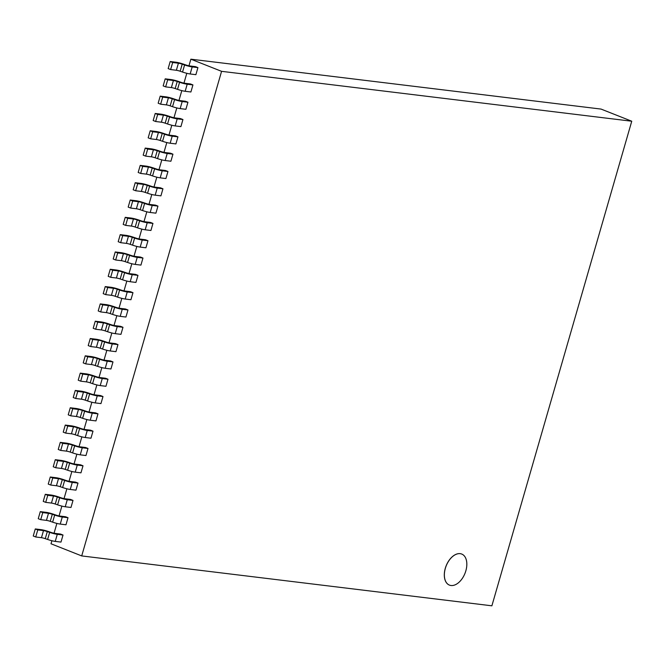 <?xml version="1.0" encoding="UTF-8"?>
<svg xmlns="http://www.w3.org/2000/svg" width="665" height="665" viewBox="0 0 665 665"><rect width="100%" height="100%" fill="white"/><g stroke="black" fill="none" stroke-linecap="round" stroke-linejoin="round"><path stroke-width="1" d="M465.849 570.836A16.7 10.116 111.6 0 0 461.743 554.061A16.7 10.116 111.6 0 0 446.19 565.865A16.7 10.116 111.6 0 0 449.457 585.117A16.7 10.116 111.6 0 0 465.849 570.836M449.432 585.109A16.7 10.116 -68.4 0 1 449.399 585.092A16.7 10.116 -68.4 0 1 446.132 565.849A16.7 10.116 -68.4 0 1 461.685 554.045A16.7 10.116 -68.4 0 1 461.71 554.053M190.872 59.185L601.044 109.077L631.75 121.221L221.578 71.33L190.872 59.185L188.96 65.81M221.578 71.33L81.712 555.923L51.006 543.779L51.887 540.728M54.048 533.23L56.882 523.413M59.044 515.915L61.878 506.107M64.04 498.6L66.874 488.792M69.044 481.294L71.87 471.477M74.039 463.979L76.866 454.17M79.035 446.664L81.862 436.855M84.031 429.357L86.866 419.54M89.027 412.042L91.861 402.234M94.023 394.736L96.857 384.919M99.019 377.421L101.853 367.612M104.014 360.106L106.849 350.297M109.01 342.799L111.845 332.982M114.014 325.484L116.841 315.675M119.01 308.169L121.836 298.361M124.006 290.863L126.84 281.046M129.002 273.548L131.836 263.739M133.998 256.241L136.832 246.424M138.993 238.926L141.828 229.117M143.989 221.611L146.824 211.803M148.985 204.305L151.82 194.488M153.989 186.99L156.815 177.181M158.985 169.683L161.811 159.866M163.981 152.368L166.807 142.559M168.977 135.053L171.811 125.244M173.972 117.747L176.807 107.93M178.968 100.432L181.803 90.623M183.964 83.117L186.799 73.308M81.712 555.923L491.884 605.815L631.75 121.221M197.929 67.614L195.46 66.633L189.725 65.935A3.342 0.416 -163.9 0 1 185.917 64.971L183.557 64.156A6.692 0.831 16.1 0 0 175.926 62.227L170.198 61.529L168.162 68.595L170.631 69.567L172.676 62.51L178.403 63.2A3.342 0.416 -163.9 0 1 182.218 64.164L184.579 64.987A6.692 0.831 16.1 0 0 192.202 66.916L197.929 67.614L195.892 74.671L190.157 73.973A6.692 0.831 -163.9 0 1 182.543 72.044L180.173 71.23A3.342 0.416 16.1 0 0 176.366 70.266L170.631 69.567M170.198 61.529L172.676 62.51M192.933 84.921L190.464 83.948L184.729 83.25A3.342 0.416 -163.9 0 1 180.922 82.285L178.553 81.463A6.692 0.831 16.1 0 0 170.93 79.534L165.203 78.844L163.166 85.901L165.635 86.882L167.68 79.817L173.407 80.515A3.342 0.416 -163.9 0 1 177.222 81.479L179.583 82.294A6.692 0.831 16.1 0 0 187.206 84.222L192.933 84.921L190.897 91.986L185.161 91.288A6.692 0.831 -163.9 0 1 177.547 89.359L175.178 88.545A3.342 0.416 16.1 0 0 171.37 87.581L165.635 86.882M165.203 78.844L167.68 79.817M174.579 99.609L172.543 106.674A6.692 0.831 -163.9 0 0 180.173 108.603L185.901 109.301L187.937 102.235L185.469 101.255L179.733 100.556A3.342 0.416 -163.9 0 1 175.926 99.592L173.557 98.777A6.692 0.831 16.1 0 0 165.934 96.849M172.543 106.674L170.182 105.851A3.342 0.416 16.1 0 0 166.375 104.887L160.639 104.197L162.684 97.132L168.411 97.83A3.342 0.416 -163.9 0 1 172.218 98.794L174.587 99.609A6.692 0.831 16.1 0 0 182.21 101.537L187.937 102.235M165.942 96.849L160.207 96.151L158.17 103.216L160.639 104.197M160.207 96.151L162.684 97.132M167.547 123.981L165.186 123.166L167.231 116.101L169.592 116.924L167.547 123.981A6.692 0.831 -163.9 0 0 175.178 125.909L180.905 126.608L182.942 119.542L180.473 118.569L174.737 117.871A3.342 0.416 -163.9 0 1 170.93 116.907M169.592 116.924A6.692 0.831 16.1 0 0 177.214 118.852L182.942 119.542M170.922 116.907L168.561 116.092A6.692 0.831 16.1 0 0 160.938 114.164L155.211 113.466L153.174 120.531L155.643 121.504L157.68 114.438L163.415 115.136A3.342 0.416 -163.9 0 1 167.223 116.101M165.186 123.166A3.342 0.416 16.1 0 0 161.371 122.202L155.643 121.504M155.211 113.466L157.68 114.438M164.588 134.23L162.551 141.296A6.692 0.831 -163.9 0 0 170.174 143.224L175.909 143.923L177.946 136.857L175.469 135.876L169.741 135.186A3.342 0.416 -163.9 0 1 165.934 134.222L163.565 133.399A6.692 0.831 16.1 0 0 155.942 131.471L150.215 130.772L148.179 137.838L150.647 138.819L152.684 131.753L158.42 132.451A3.342 0.416 -163.9 0 1 162.227 133.416L164.596 134.23A6.692 0.831 16.1 0 0 172.218 136.159M170.174 143.224L172.21 136.159L177.946 136.857M162.551 141.296L160.19 140.481A3.342 0.416 16.1 0 0 156.375 139.517M158.42 132.451L156.383 139.517L150.647 138.819M150.215 130.772L152.684 131.753M172.95 154.172L170.473 153.191L164.745 152.493A3.342 0.416 -163.9 0 1 160.93 151.529L158.569 150.714A6.692 0.831 16.1 0 0 150.947 148.785L145.219 148.087L143.183 155.153L145.652 156.125L147.688 149.068L153.424 149.766A3.342 0.416 -163.9 0 1 157.231 150.731L159.6 151.545A6.692 0.831 16.1 0 0 167.223 153.474L172.95 154.172L170.905 161.229L165.178 160.531L167.214 153.474M165.178 160.539A6.692 0.831 -163.9 0 1 157.555 158.611L155.194 157.788A3.342 0.416 16.1 0 0 151.379 156.824L145.652 156.125M145.219 148.087L147.688 149.068M167.954 171.479L165.477 170.506L159.75 169.808A3.342 0.416 -163.9 0 1 155.934 168.844L153.573 168.029A6.692 0.831 16.1 0 0 145.951 166.092L140.224 165.402L138.179 172.459L140.656 173.44L142.692 166.375L148.428 167.073A3.342 0.416 -163.9 0 1 152.235 168.037L154.596 168.852A6.692 0.831 16.1 0 0 162.227 170.789L167.954 171.479L165.909 178.544L160.182 177.846A6.692 0.831 -163.9 0 1 152.559 175.917L150.19 175.103A3.342 0.416 16.1 0 0 146.383 174.139L140.656 173.44M140.224 165.402L142.692 166.375M162.95 188.794L160.481 187.813L154.754 187.114A3.342 0.416 -163.9 0 1 150.938 186.15L148.578 185.336A6.692 0.831 16.1 0 0 140.955 183.407L135.228 182.709L133.183 189.774L135.66 190.755L137.697 183.69L143.432 184.388A3.342 0.416 -163.9 0 1 147.239 185.352L149.6 186.167A6.692 0.831 16.1 0 0 157.223 188.095L162.95 188.794L160.913 195.859L155.186 195.161A6.692 0.831 -163.9 0 1 147.564 193.232L145.194 192.418M147.239 185.352L145.203 192.418A3.342 0.416 16.1 0 0 141.387 191.445L135.66 190.755M135.228 182.709L137.697 183.69M157.954 206.1L155.485 205.128L149.75 204.429A3.342 0.416 -163.9 0 1 145.943 203.465L143.582 202.65A6.692 0.831 16.1 0 0 135.959 200.722L130.224 200.024L128.187 207.089L130.664 208.062L132.701 201.005L138.428 201.695A3.342 0.416 -163.9 0 1 142.244 202.659L144.604 203.482A6.692 0.831 16.1 0 0 152.227 205.41L157.954 206.1L155.918 213.166L150.19 212.468A6.692 0.831 -163.9 0 1 142.568 210.539L140.199 209.724A3.342 0.416 16.1 0 0 136.392 208.76L130.664 208.062M130.224 200.024L132.701 201.005M152.958 223.415L150.489 222.434L144.754 221.744A3.342 0.416 -163.9 0 1 140.947 220.78L138.586 219.957A6.692 0.831 16.1 0 0 130.955 218.029L125.228 217.339L123.191 224.396L125.66 225.377L127.705 218.311L133.432 219.009A3.342 0.416 -163.9 0 1 137.248 219.974L139.608 220.788A6.692 0.831 16.1 0 0 147.231 222.717L152.958 223.415L150.922 230.481L145.186 229.782A6.692 0.831 -163.9 0 1 137.572 227.854L135.203 227.039A3.342 0.416 16.1 0 0 131.396 226.075L125.66 225.377M125.228 217.339L127.705 218.311M147.963 240.73L145.494 239.749L139.758 239.051A3.342 0.416 -163.9 0 1 135.951 238.087L133.582 237.272A6.692 0.831 16.1 0 0 125.959 235.344L120.232 234.645L118.195 241.711L120.664 242.683L122.709 235.626L128.436 236.324A3.342 0.416 -163.9 0 1 132.252 237.289L134.613 238.103A6.692 0.831 16.1 0 0 142.235 240.032L147.963 240.73L145.926 247.787L140.19 247.097A6.692 0.831 -163.9 0 1 132.576 245.169L130.207 244.346A3.342 0.416 16.1 0 0 126.4 243.382L120.664 242.683M120.232 234.645L122.709 235.626M129.608 255.418L127.572 262.476A6.692 0.831 -163.9 0 0 135.203 264.404L140.93 265.102L142.967 258.037L140.498 257.064L134.762 256.366A3.342 0.416 -163.9 0 1 130.955 255.402L128.586 254.587A6.692 0.831 16.1 0 0 120.964 252.65M127.572 262.476L125.211 261.661A3.342 0.416 16.1 0 0 121.404 260.697L115.668 259.998L117.705 252.933L123.441 253.631A3.342 0.416 -163.9 0 1 127.248 254.595L129.617 255.418A6.692 0.831 16.1 0 0 137.239 257.347L142.967 258.037M120.972 252.658L115.236 251.96L113.2 259.018L115.668 259.998M115.236 251.96L117.705 252.933M122.576 279.79L120.215 278.976A3.342 0.416 16.1 0 0 116.4 278.012L110.673 277.313L112.709 270.248L118.445 270.946A3.342 0.416 -163.9 0 1 122.252 271.91L124.621 272.725L122.576 279.79A6.692 0.831 -163.9 0 0 130.207 281.719L135.934 282.417L137.971 275.352L135.502 274.371L129.766 273.672A3.342 0.416 -163.9 0 1 125.959 272.708M124.621 272.725A6.692 0.831 16.1 0 0 132.244 274.653L137.971 275.352M125.951 272.708L123.59 271.894A6.692 0.831 16.1 0 0 115.968 269.965L110.24 269.267L108.204 276.332L110.673 277.313M110.24 269.267L112.709 270.248M113.449 288.253A3.342 0.416 -163.9 0 1 117.256 289.225L119.625 290.04L117.58 297.097A6.692 0.831 -163.9 0 0 125.203 299.034L130.939 299.724L132.975 292.666L130.498 291.686L124.771 290.987A3.342 0.416 -163.9 0 1 120.955 290.023L118.594 289.209A6.692 0.831 16.1 0 0 110.972 287.28L105.245 286.582L103.208 293.647L105.677 294.62L107.713 287.563L113.449 288.261L111.412 295.318L105.677 294.62M125.203 299.026L127.239 291.968L132.975 292.666M117.58 297.097L115.22 296.282A3.342 0.416 16.1 0 0 111.404 295.318M105.245 286.582L107.713 287.563M119.617 290.04A6.692 0.831 16.1 0 0 127.248 291.968M112.585 314.412L110.215 313.597A3.342 0.416 16.1 0 0 106.408 312.633L100.681 311.935L102.718 304.869L108.453 305.568A3.342 0.416 -163.9 0 1 112.26 306.532L114.621 307.346L112.585 314.412A6.692 0.831 -163.9 0 0 120.207 316.341L125.934 317.039L127.979 309.973L125.502 309.001L119.775 308.302A3.342 0.416 -163.9 0 1 115.959 307.338L113.599 306.515A6.692 0.831 16.1 0 0 105.976 304.587M114.621 307.346A6.692 0.831 16.1 0 0 122.252 309.283L127.979 309.973M105.976 304.595L100.249 303.897L98.212 310.954L100.681 311.935M100.249 303.897L102.718 304.869M122.983 327.288L120.506 326.307L114.779 325.609A3.342 0.416 -163.9 0 1 110.964 324.645L108.603 323.83A6.692 0.831 16.1 0 0 100.98 321.902L95.253 321.203L93.208 328.269L95.685 329.25L97.722 322.184L103.457 322.882A3.342 0.416 -163.9 0 1 107.264 323.847L109.625 324.661A6.692 0.831 16.1 0 0 117.248 326.59L122.983 327.288L120.939 334.354L115.211 333.655A6.692 0.831 -163.9 0 1 107.589 331.727L105.22 330.904A3.342 0.416 16.1 0 0 101.413 329.94L95.685 329.25M95.253 321.203L97.722 322.184M117.979 344.595L115.511 343.622L109.783 342.924A3.342 0.416 -163.9 0 1 105.968 341.96L103.607 341.145A6.692 0.831 16.1 0 0 95.984 339.216L90.257 338.518L88.212 345.584L90.689 346.556L92.726 339.491L98.453 340.189A3.342 0.416 -163.9 0 1 102.269 341.153L104.629 341.976A6.692 0.831 16.1 0 0 112.252 343.905L117.979 344.595L115.943 351.66L110.215 350.962A6.692 0.831 -163.9 0 1 102.593 349.034L100.224 348.219M102.269 341.153L100.232 348.219A3.342 0.416 16.1 0 0 96.417 347.255L90.689 346.556M90.257 338.518L92.726 339.491M112.983 361.91L110.515 360.929L104.779 360.239A3.342 0.416 -163.9 0 1 100.972 359.275L98.611 358.452A6.692 0.831 16.1 0 0 90.989 356.523L85.253 355.825L83.216 362.891L85.694 363.871L87.73 356.806L93.457 357.504A3.342 0.416 -163.9 0 1 97.273 358.468L99.634 359.283A6.692 0.831 16.1 0 0 107.256 361.211L112.983 361.91L110.947 368.975L105.211 368.277L107.256 361.211M105.22 368.277A6.692 0.831 -163.9 0 1 97.597 366.349L95.228 365.534A3.342 0.416 16.1 0 0 91.421 364.57L85.694 363.871M85.253 355.825L87.73 356.806M107.988 379.225L105.519 378.244L99.783 377.545A3.342 0.416 -163.9 0 1 95.976 376.581L93.615 375.767A6.692 0.831 16.1 0 0 85.984 373.838L80.257 373.14L78.221 380.205L80.689 381.178L82.734 374.121L88.462 374.819A3.342 0.416 -163.9 0 1 92.277 375.783L94.638 376.598A6.692 0.831 16.1 0 0 102.26 378.526L107.988 379.225L105.951 386.282L100.216 385.592A6.692 0.831 -163.9 0 1 92.601 383.663L90.232 382.841A3.342 0.416 16.1 0 0 86.425 381.876L80.689 381.178M80.257 373.14L82.734 374.121M102.992 396.531L100.523 395.559L94.787 394.86A3.342 0.416 -163.9 0 1 90.98 393.896L88.611 393.082A6.692 0.831 16.1 0 0 80.989 391.145L75.261 390.455L73.225 397.512L75.694 398.493L77.739 391.427L83.466 392.126A3.342 0.416 -163.9 0 1 87.273 393.09L89.642 393.904A6.692 0.831 16.1 0 0 97.265 395.841L102.992 396.531L100.955 403.597L95.22 402.899A6.692 0.831 -163.9 0 1 87.597 400.97L85.236 400.155A3.342 0.416 16.1 0 0 81.429 399.191L75.694 398.493M75.261 390.455L77.739 391.427M84.638 411.219L82.601 418.285A6.692 0.831 -163.9 0 0 90.232 420.214L95.96 420.912L97.996 413.846L95.527 412.865L89.792 412.167A3.342 0.416 -163.9 0 1 85.984 411.203L83.615 410.388A6.692 0.831 16.1 0 0 75.993 408.46M82.601 418.285L80.241 417.47A3.342 0.416 16.1 0 0 76.425 416.498L70.698 415.808L72.734 408.742L78.47 409.441A3.342 0.416 -163.9 0 1 82.277 410.405L84.646 411.219A6.692 0.831 16.1 0 0 92.269 413.148L97.996 413.846M76.001 408.46L70.266 407.761L68.229 414.827L70.698 415.808M70.266 407.761L72.734 408.742M77.606 435.592L75.245 434.777A3.342 0.416 16.1 0 0 71.429 433.813L65.702 433.115L67.739 426.057L73.474 426.747A3.342 0.416 -163.9 0 1 77.281 427.711L79.65 428.534L77.606 435.592A6.692 0.831 -163.9 0 0 85.228 437.528L90.964 438.218L93 431.161L90.531 430.18L84.796 429.482A3.342 0.416 -163.9 0 1 80.989 428.518M79.642 428.534A6.692 0.831 16.1 0 0 87.273 430.463L93 431.161M80.98 428.518L78.62 427.703A6.692 0.831 16.1 0 0 70.997 425.775L65.27 425.076L63.233 432.142L65.702 433.115M65.27 425.076L67.739 426.057M74.646 445.841L72.61 452.907A6.692 0.831 -163.9 0 0 80.232 454.835L85.96 455.533L88.004 448.468L85.527 447.495L79.8 446.797A3.342 0.416 -163.9 0 1 75.985 445.833L73.624 445.01A6.692 0.831 16.1 0 0 66.001 443.081L60.274 442.391L58.237 449.449L60.706 450.429L62.743 443.364L68.478 444.062A3.342 0.416 -163.9 0 1 72.285 445.026L74.655 445.841A6.692 0.831 16.1 0 0 82.277 447.769M80.232 454.835L82.269 447.769L88.004 448.468M72.61 452.907L70.249 452.092A3.342 0.416 16.1 0 0 66.434 451.128L60.706 450.429M60.274 442.391L62.743 443.364M83.009 465.783L80.531 464.802L74.804 464.104A3.342 0.416 -163.9 0 1 70.989 463.139L68.628 462.325A6.692 0.831 16.1 0 0 61.005 460.396L55.278 459.698L53.233 466.764L55.71 467.744L57.747 460.679L63.483 461.377A3.342 0.416 -163.9 0 1 67.29 462.341L69.65 463.156A6.692 0.831 16.1 0 0 77.281 465.084L83.009 465.783L80.964 472.84L75.236 472.15A6.692 0.831 -163.9 0 1 67.614 470.221L65.245 469.399A3.342 0.416 16.1 0 0 61.438 468.434L55.71 467.744M55.278 459.698L57.747 460.679M78.005 483.089L75.536 482.117L69.808 481.418A3.342 0.416 -163.9 0 1 65.993 480.454L63.632 479.64A6.692 0.831 16.1 0 0 56.01 477.711L50.282 477.013L48.237 484.078L50.715 485.051L52.751 477.985L58.487 478.684A3.342 0.416 -163.9 0 1 62.294 479.648L64.655 480.471A6.692 0.831 16.1 0 0 72.277 482.399L78.005 483.089L75.968 490.155L70.241 489.457A6.692 0.831 -163.9 0 1 62.618 487.528L60.249 486.714A3.342 0.416 16.1 0 0 56.442 485.749L50.715 485.051M50.282 477.013L52.751 477.985M73.009 500.404L70.54 499.423L64.804 498.733A3.342 0.416 -163.9 0 1 60.997 497.769L58.636 496.946A6.692 0.831 16.1 0 0 51.014 495.018L45.278 494.319L43.242 501.385L45.719 502.366L47.755 495.3L53.483 495.999A3.342 0.416 -163.9 0 1 57.298 496.963L59.659 497.777A6.692 0.831 16.1 0 0 67.281 499.706L73.009 500.404L70.972 507.47L65.245 506.772A6.692 0.831 -163.9 0 1 57.622 504.843L55.253 504.028M57.298 496.963L55.262 504.028A3.342 0.416 16.1 0 0 51.446 503.064L45.719 502.366M45.278 494.319L47.755 495.3M68.013 517.719L65.544 516.738L59.808 516.04A3.342 0.416 -163.9 0 1 56.001 515.076L53.641 514.261A6.692 0.831 16.1 0 0 46.01 512.333L40.282 511.634L38.246 518.7L40.715 519.673L42.76 512.615L48.487 513.313A3.342 0.416 -163.9 0 1 52.302 514.278L54.663 515.092A6.692 0.831 16.1 0 0 62.286 517.021L68.013 517.719L65.976 524.776L60.241 524.078L62.286 517.021M60.249 524.087A6.692 0.831 -163.9 0 1 52.626 522.15L50.257 521.335A3.342 0.416 16.1 0 0 46.45 520.371L40.715 519.673M40.282 511.634L42.76 512.615M63.017 535.026L60.548 534.053L54.813 533.355A3.342 0.416 -163.9 0 1 51.006 532.391L48.636 531.576A6.692 0.831 16.1 0 0 41.014 529.639L35.287 528.949L33.25 536.007L35.719 536.988L37.764 529.922L43.491 530.62A3.342 0.416 -163.9 0 1 47.306 531.584L49.667 532.399A6.692 0.831 16.1 0 0 57.29 534.336L63.017 535.026L60.98 542.091L55.245 541.393A6.692 0.831 -163.9 0 1 47.631 539.465L45.262 538.65A3.342 0.416 16.1 0 0 41.454 537.686L35.719 536.988M35.287 528.949L37.764 529.922M190.157 73.973L192.202 66.916M180.182 71.23L182.218 64.164M184.579 64.987L182.534 72.044M178.403 63.2L176.366 70.266M185.161 91.288L187.206 84.222M175.186 88.545L177.222 81.479M179.575 82.294L177.538 89.359M173.407 80.515L171.37 87.581M180.165 108.603L182.202 101.537M170.182 105.851L172.227 98.794M168.411 97.83L166.375 104.887M175.169 125.909L177.206 118.852M163.415 115.136L161.379 122.202M160.19 140.481L162.227 133.416M155.194 157.788L157.231 150.731M159.592 151.545L157.555 158.611M153.424 149.766L151.379 156.824M160.182 177.846L162.218 170.78M150.199 175.103L152.235 168.037M154.596 168.852L152.559 175.917M148.428 167.073L146.383 174.139M155.186 195.161L157.223 188.095M149.6 186.167L147.564 193.232M143.432 184.388L141.387 191.453M150.19 212.468L152.227 205.41M140.207 209.724L142.244 202.659M144.604 203.482L142.559 210.539M138.428 201.695L136.392 208.76M145.186 229.782L147.231 222.717M135.211 227.039L137.248 219.974M139.608 220.788L137.564 227.854M133.432 219.009L131.396 226.075M140.19 247.097L142.235 240.032M130.207 244.346L132.252 237.289M134.604 238.103L132.568 245.169M128.436 236.324L126.4 243.382M135.195 264.404L137.231 257.338M125.211 261.661L127.256 254.595M123.441 253.631L121.404 260.697M130.199 281.719L132.235 274.653M120.215 278.976L122.252 271.91M118.445 270.946L116.408 278.012M115.22 296.282L117.256 289.225M120.207 316.341L122.244 309.275M110.224 313.597L112.26 306.532M108.453 305.568L106.408 312.633M115.211 333.655L117.248 326.59M105.228 330.904L107.264 323.847M109.625 324.661L107.589 331.727M103.457 322.882L101.413 329.94M110.215 350.962L112.252 343.905M104.629 341.976L102.585 349.034M98.453 340.189L96.417 347.255M95.236 365.534L97.273 358.468M99.634 359.283L97.589 366.349M93.457 357.504L91.421 364.57M100.216 385.592L102.26 378.526M90.241 382.841L92.277 375.783M94.63 376.598L92.593 383.663M88.462 374.819L86.425 381.876M95.22 402.899L97.265 395.833M85.236 400.155L87.281 393.09M89.634 393.904L87.597 400.97M83.466 392.126L81.429 399.191M90.224 420.214L92.26 413.148M80.241 417.47L82.285 410.405M78.47 409.441L76.433 416.506M85.228 437.52L87.265 430.463M75.245 434.777L77.281 427.711M73.474 426.747L71.438 433.813M70.249 452.092L72.285 445.026M68.478 444.062L66.434 451.128M75.236 472.15L77.273 465.084M65.253 469.399L67.29 462.341M69.65 463.156L67.614 470.221M63.483 461.377L61.438 468.434M70.241 489.457L72.277 482.399M60.257 486.714L62.294 479.648M64.655 480.471L62.618 487.528M58.487 478.684L56.442 485.749M65.245 506.772L67.281 499.706M59.659 497.777L57.614 504.843M53.483 495.999L51.446 503.064M50.266 521.335L52.302 514.278M54.663 515.092L52.618 522.15M48.487 513.313L46.45 520.371M55.245 541.393L57.29 534.327M45.262 538.65L47.306 531.584M49.659 532.399L47.622 539.465M43.491 530.62L41.454 537.686"/></g></svg>
